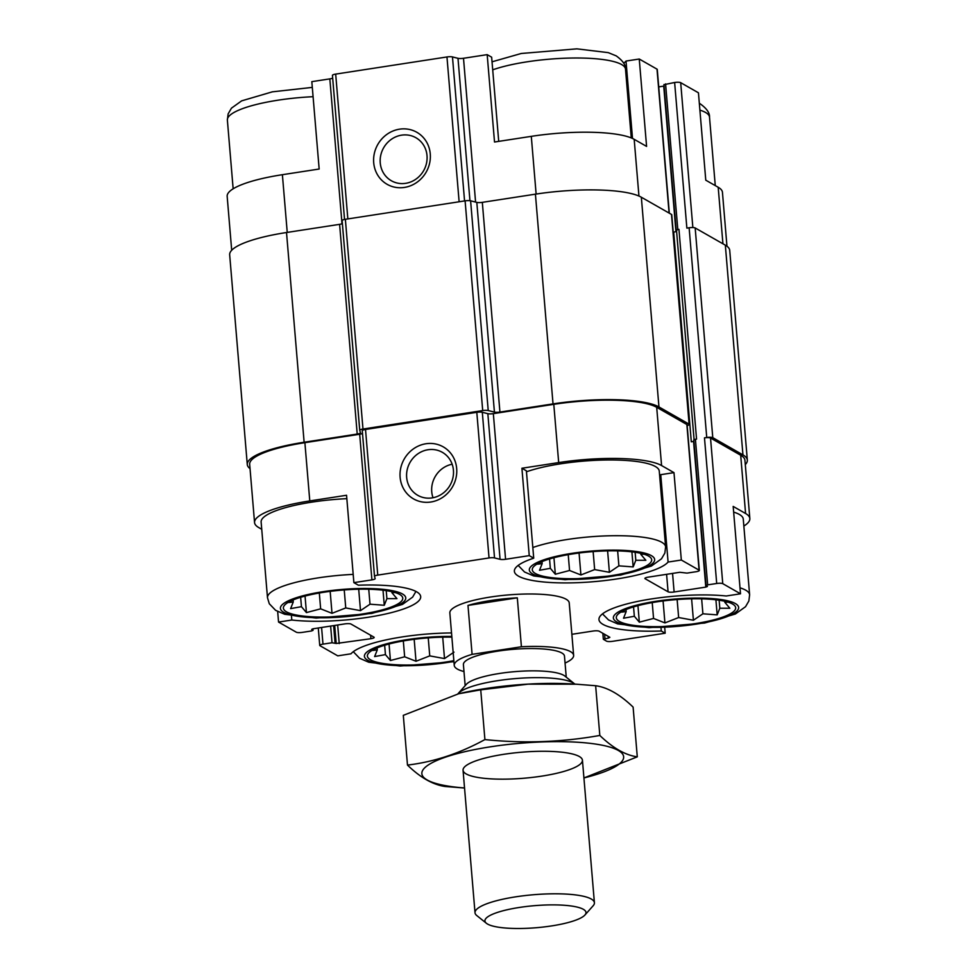 <?xml version="1.0" encoding="UTF-8"?>
<svg xmlns="http://www.w3.org/2000/svg" width="977" height="977" viewBox="0 0 977 977"><rect width="100%" height="100%" fill="white"/><g stroke="black" fill="none" stroke-linecap="round" stroke-linejoin="round"><path stroke-width="1.47" d="M415.933 591.427L412.636 597.118L402.463 604.409L371.712 613.446L316.157 618.075L284.734 614.289L275.612 610.332L269.298 603.749L267.49 597.753L261.128 522.011A74.875 16.34 -4.8 0 1 346.835 498.661M362.504 433.446A4.787 1.05 175.2 0 1 359.683 434.24L304.885 442.679L309.782 500.932L346.554 495.266L353.882 582.646L358.364 585.199A77.879 16.988 -4.8 0 1 420.684 596.617A77.879 16.988 -4.8 0 1 375.693 615.998A77.879 16.988 -4.8 0 1 291.805 620.029L278.555 622.068L277.676 611.529M309.782 500.932A81.47 17.769 175.2 0 0 254.557 522.573A81.47 17.769 175.2 0 0 258.807 527.604L261.738 529.278M231.696 250.271L227.165 196.34A81.47 17.769 175.2 0 1 282.39 174.7L319.161 169.033L311.822 81.653L329.835 78.881A4.787 1.05 175.2 0 0 332.668 78.087M291.805 620.029L291.451 615.864M334.696 625.463L336.21 643.489L332.033 642.756L322.984 644.148A4.787 1.05 175.2 0 0 319.735 645.418A4.787 1.05 175.2 0 0 319.992 645.712L337.749 655.848L350.987 653.808A77.879 16.988 -4.8 0 1 451.521 632.949M526.469 471.793A74.875 16.34 -4.8 0 1 597.692 460.228A74.875 16.34 -4.8 0 1 655.359 466.505A74.875 16.34 -4.8 0 1 659.267 471.134L665.618 546.864L664.861 553.043L661.527 558.771L651.366 566.062L620.615 575.099L565.048 579.727L533.637 575.942L524.515 571.985L518.201 565.402M673.983 472.636L681.323 560.016L668.085 562.056A77.879 16.988 -4.8 0 1 585.015 582.316A77.879 16.988 -4.8 0 1 514.378 571.301A77.879 16.988 -4.8 0 1 533.723 558.185L526.383 470.804L521.913 468.252L558.685 462.585A81.47 17.769 175.2 0 1 661.576 465.553L673.983 472.636L660.745 474.675A77.879 16.988 -4.8 0 1 659.658 475.787M668.085 562.056L660.745 474.675M533.723 558.185L529.253 555.632L521.913 468.252M632.51 138.465L626.013 61.062A77.879 16.988 -4.8 0 1 623.705 63.175M498.722 141.372L491.651 57.191L487.181 54.639L494.521 142.019L531.293 136.353A81.47 17.769 175.2 0 1 634.183 139.32L646.591 146.403L639.251 59.023L626.013 61.062M664.079 84.669L674.631 82.483A4.787 1.05 175.2 0 1 680.688 82.666L698.445 92.803L705.773 180.183L718.193 187.266L722.931 243.798M664.702 627.478L665.178 633.218L661.282 630.995A77.879 16.988 -4.8 0 1 598.962 619.577A77.879 16.988 -4.8 0 1 643 600.366A77.879 16.988 -4.8 0 1 726.253 595.994L740.505 593.796L733.177 506.416L745.585 513.499A81.47 17.769 175.2 0 1 749.835 518.531A81.47 17.769 175.2 0 1 743.851 526.053M661.282 630.995L661.002 627.6M666.595 574.329L668.073 591.806L645.162 578.738A4.787 1.05 175.2 0 1 644.905 578.433A4.787 1.05 175.2 0 1 648.154 577.163L679.833 572.29L687.026 573.108L696.088 571.716A4.787 1.05 175.2 0 0 699.337 570.446A4.787 1.05 175.2 0 0 699.08 570.153L681.323 560.016M699.337 570.446L687.1 424.812A4.787 1.05 175.2 0 0 686.855 424.507L656.691 407.299A81.47 17.769 175.2 0 0 553.788 404.331L493.336 413.637L505.573 559.284L529.253 555.632M359.683 434.24L371.907 579.874L353.882 582.646M304.885 442.679A81.47 17.769 175.2 0 0 249.672 464.307L254.557 522.573M278.555 622.068L296.312 632.204A4.787 1.05 175.2 0 0 302.369 632.375L311.419 630.983L313.043 630.348L311.651 629.396L313.275 628.761L344.954 623.876A4.787 1.05 175.2 0 1 350.999 624.059L373.91 637.126A4.787 1.05 175.2 0 1 374.167 637.431A4.787 1.05 175.2 0 1 370.918 638.702L336.21 643.489M608.219 636.369L608.353 638.091L603.346 639.251L606.522 641.144A4.787 1.05 175.2 0 0 612.579 641.315L665.178 633.218M749.835 518.531L744.938 460.277A81.47 17.769 175.2 0 0 740.688 455.233L710.523 438.026A4.787 1.05 175.2 0 0 704.478 437.843L716.703 583.489L707.653 584.881L706.029 585.516L707.421 586.469L705.797 587.104L674.118 591.989A4.787 1.05 175.2 0 1 668.073 591.806M740.505 593.796L722.76 583.66A4.787 1.05 175.2 0 0 716.703 583.489M463.977 671.541A59.902 13.067 -4.8 0 1 457.37 669.074A59.902 13.067 -4.8 0 1 454.244 665.374L449.847 612.945A59.902 13.067 -4.8 0 1 499.32 595.836A59.902 13.067 -4.8 0 1 566.098 599.219A59.902 13.067 -4.8 0 1 569.225 602.919L573.633 655.347A59.902 13.067 -4.8 0 1 565.06 663.053M571.863 634.305L593.112 631.032A4.787 1.05 175.2 0 1 599.17 631.203L609.856 637.309L608.353 638.091M493.336 413.637A4.787 1.05 175.2 0 1 487.841 413.674L500.065 559.308A4.787 1.05 175.2 0 0 505.573 559.284M500.065 559.308L494.533 557.928A4.787 1.05 175.2 0 0 489.037 557.952L377.757 575.099A4.787 1.05 175.2 0 0 374.509 576.369A4.787 1.05 175.2 0 0 374.521 576.418L375.156 578.555A4.787 1.05 175.2 0 1 375.156 578.604A4.787 1.05 175.2 0 1 371.907 579.874M745.304 464.6A83.863 18.294 175.2 0 0 747.332 460.069L729.721 250.356A83.863 18.294 175.2 0 0 725.337 245.166L695.172 227.959A4.787 1.05 175.2 0 0 689.127 227.775L686.868 228.13L674.631 82.483M693.926 441.409L691.301 441.812L673.69 232.099A4.787 1.05 175.2 0 0 676.585 231.268M665.581 83.888L677.806 229.522L678.942 229.351L696.552 439.064L693.926 440.029M487.841 413.674L482.308 412.282A4.787 1.05 175.2 0 0 476.8 412.318L365.52 429.465A4.787 1.05 175.2 0 0 362.272 430.735A4.787 1.05 175.2 0 0 362.284 430.784L374.509 576.32M425.948 443.753A29.957 27.857 -60.3 0 0 405.125 491.223A29.957 27.857 -60.3 0 0 454.11 483.676A29.957 27.857 -60.3 0 0 425.948 443.753M747.332 460.069A83.863 18.294 175.2 0 0 742.947 454.891L712.783 437.672A4.787 1.05 175.2 0 0 706.737 437.501L704.478 437.843M664.091 86.049L658.73 86.88M691.301 441.812A4.787 1.05 175.2 0 0 693.902 441.14M687.161 425.532A4.787 1.05 175.2 0 0 689.359 424.458A4.787 1.05 175.2 0 0 689.115 424.165L658.95 406.945A83.863 18.294 175.2 0 0 553.031 403.892L499.931 412.074A4.787 1.05 175.2 0 1 494.423 412.099L488.219 410.548A4.787 1.05 175.2 0 0 482.711 410.572L362.98 429.025A4.787 1.05 175.2 0 0 359.731 430.295A4.787 1.05 175.2 0 0 359.744 430.344L360.464 432.738A4.787 1.05 175.2 0 1 360.464 432.787A4.787 1.05 175.2 0 1 357.216 434.057L304.128 442.239A83.863 18.294 175.2 0 0 247.279 464.515A83.863 18.294 175.2 0 0 250.039 468.642M689.359 424.458L671.749 214.745A4.787 1.05 175.2 0 0 671.504 214.439L641.339 197.232A83.863 18.294 175.2 0 0 535.42 194.167L482.32 202.349L499.931 412.074M359.744 430.246L342.133 220.619A4.787 1.05 175.2 0 1 342.121 220.57A4.787 1.05 175.2 0 1 345.37 219.3L465.101 200.859A4.787 1.05 175.2 0 1 470.609 200.822L476.813 202.386A4.787 1.05 175.2 0 0 482.32 202.349M247.279 464.515L229.668 254.789A83.863 18.294 175.2 0 1 286.517 232.514L339.605 224.344A4.787 1.05 175.2 0 0 342.377 223.586M678.942 229.351A3.59 0.782 175.2 0 0 676.511 230.303L694.085 439.601M677.806 229.522L676.511 230.425M669.33 213.206L657.265 69.452A4.787 1.05 175.2 0 0 657.008 69.147L639.251 59.023M487.181 54.639L463.501 58.278L475.579 202.068M332.436 75.376L344.539 219.446L332.449 75.424A4.787 1.05 175.2 0 1 332.436 75.376A4.787 1.05 175.2 0 1 335.685 74.105L446.965 56.959A4.787 1.05 175.2 0 1 452.473 56.922L457.993 58.315A4.787 1.05 175.2 0 0 463.501 58.278M399.532 129.172A29.957 27.857 -60.3 0 0 378.71 176.642A29.957 27.857 -60.3 0 0 427.694 169.094A29.957 27.857 -60.3 0 0 399.532 129.172M726.961 246.228L722.443 192.298A81.47 17.769 175.2 0 0 718.193 187.266M452.156 464.222A24.767 23.033 -60.3 0 0 433.019 497.745M428.024 449.738A24.767 23.033 -60.3 0 0 407.201 469.705A24.767 23.033 -60.3 0 0 417.777 495.327A24.767 23.033 -60.3 0 0 450.055 485.239A24.767 23.033 -60.3 0 0 442.325 452.314A24.767 23.033 -60.3 0 0 428.024 449.738M401.608 135.156A24.767 23.033 -60.3 0 0 380.786 155.135A24.767 23.033 -60.3 0 0 391.362 180.757A24.767 23.033 -60.3 0 0 423.639 170.657A24.767 23.033 -60.3 0 0 415.909 137.733A24.767 23.033 -60.3 0 0 401.608 135.156M733.654 512.095A74.875 16.34 -4.8 0 1 739.357 514.452A74.875 16.34 -4.8 0 1 743.265 519.08L749.628 594.81L748.858 600.989L745.536 606.705L735.363 614.008L704.612 623.045L649.058 627.674L617.635 623.888L608.512 619.931L602.504 613.874M732.555 604.018A59.902 13.067 -4.8 0 1 674.386 625.964A59.902 13.067 -4.8 0 1 620.529 612.31A59.902 13.067 -4.8 0 1 674.899 599.707A59.902 13.067 -4.8 0 1 730.601 603.065A59.902 13.067 -4.8 0 1 732.555 604.018M623.68 610.588L621.702 612.103L626.159 611.59L623.521 618.221L634.342 616.267L639.337 622.166L653.552 618.441L664.922 622.911L678.649 617.537L693.414 620.236L702.903 613.8L717.179 614.863L719.817 608.231L729.843 608.231L724.849 602.32L728.024 602.113M648.557 556.072A59.902 13.067 -4.8 0 1 590.377 578.018A59.902 13.067 -4.8 0 1 536.52 564.364A59.902 13.067 -4.8 0 1 590.89 551.761A59.902 13.067 -4.8 0 1 646.603 555.119A59.902 13.067 -4.8 0 1 648.557 556.072M539.683 562.642L537.692 564.156L542.15 563.644L539.512 570.275L550.332 568.321L555.327 574.232L569.554 570.495L580.912 574.965L594.651 569.591L609.404 572.29L618.893 565.854L633.169 566.916L635.807 560.285L645.846 560.285L640.851 554.374L644.026 554.167M453.853 660.66A59.902 13.067 -4.8 0 1 386.709 663.969A59.902 13.067 -4.8 0 1 371.626 650.658A59.902 13.067 -4.8 0 1 451.875 637.163M399.654 594.419A59.902 13.067 -4.8 0 1 341.474 616.365A59.902 13.067 -4.8 0 1 287.617 602.711A59.902 13.067 -4.8 0 1 341.987 590.108A59.902 13.067 -4.8 0 1 397.7 593.466A59.902 13.067 -4.8 0 1 399.654 594.419M374.789 648.936L372.799 650.45L377.256 649.937L374.618 656.568L385.439 654.614L390.434 660.513L404.649 656.788L416.019 661.258L429.746 655.885L444.511 658.583L454 652.147M290.78 600.989L288.789 602.504L293.247 601.991L290.609 608.622L301.441 606.668L306.436 612.579L320.651 608.842L332.009 613.312L345.748 607.938L360.501 610.637L370.002 604.201L384.266 605.264L386.904 598.632L396.943 598.632L391.948 592.721L395.123 592.514M377.085 647.91L377.256 649.937M384.657 645.247L385.439 654.614M389.054 644.014L390.434 660.513M403.318 640.949L404.649 656.788M414.175 639.312L416.019 661.258M428.231 637.883L429.746 655.885M442.715 637.175L444.511 658.583M724.763 601.27L724.849 602.32M625.988 609.563L626.159 611.59M633.548 606.9L634.342 616.267M637.944 605.667L639.337 622.166M652.221 602.601L653.552 618.441M663.078 600.965L664.922 622.911M677.134 599.536L678.649 617.537M691.606 598.828L693.414 620.236M701.645 598.84L702.903 613.8M715.909 599.793L717.179 614.863M719.133 600.22L719.817 608.231M640.753 553.324L640.851 554.374M541.979 561.616L542.15 563.644M549.55 558.954L550.332 568.321M553.947 557.72L555.327 574.232M568.223 554.655L569.554 570.495M579.068 553.019L580.912 574.965M593.137 551.59L594.651 569.591M607.609 550.881L609.404 572.29M617.647 550.894L618.893 565.854M631.899 551.846L633.169 566.916M635.135 552.274L635.807 560.285M391.862 591.671L391.948 592.721M293.076 599.963L293.247 601.991M300.647 597.301L301.441 606.668M305.044 596.068L306.436 612.579M319.32 593.002L320.651 608.842M330.165 591.366L332.009 613.312M344.234 589.937L345.748 607.938M358.706 589.229L360.501 610.637M368.744 589.241L370.002 604.201M383.008 590.193L384.266 605.264M386.233 590.621L386.904 598.632M454.244 665.374A59.902 13.067 -4.8 0 1 472.099 654.358L521.413 646.762A59.902 13.067 -4.8 0 1 573.633 655.347M465.174 685.659L463.403 664.604A50.719 11.065 -4.8 0 1 513.01 649.339A50.719 11.065 -4.8 0 1 564.474 656.117L566.245 677.171M472.099 654.358L467.983 605.422A59.902 13.067 -4.8 0 1 517.309 597.826L521.413 646.762M467.983 605.422L517.309 597.826M487.572 924.071A50.719 11.065 -4.8 0 1 486.412 923.289A50.719 11.065 -4.8 0 1 534.541 905.667A50.719 11.065 -4.8 0 1 584.93 915.009A50.719 11.065 -4.8 0 1 538.449 927.527A50.719 11.065 -4.8 0 1 487.572 924.071M486.412 923.289L476.776 915.547A59.902 13.067 -4.8 0 1 475.017 912.762A59.902 13.067 -4.8 0 1 533.613 894.724A59.902 13.067 -4.8 0 1 594.407 902.736A59.902 13.067 -4.8 0 1 593.137 905.777L584.93 915.009M457.822 693.951A59.902 13.067 -4.8 0 1 458.128 693.572A59.902 13.067 -4.8 0 1 515.465 678.575A59.902 13.067 -4.8 0 1 574.5 683.802A59.902 13.067 -4.8 0 1 574.855 684.108M458.128 693.572L466.347 684.34A50.719 11.065 -4.8 0 1 514.879 671.639A50.719 11.065 -4.8 0 1 564.865 676.06L574.5 683.802M464.539 787.975A101.242 22.08 -4.8 0 1 446.648 756.76A101.242 22.08 -4.8 0 1 596.361 744.181A101.242 22.08 -4.8 0 1 583.928 777.948L637.285 756.845C625.414 755.197 612.921 748.064 599.817 735.449C561.97 742.227 523.66 743.607 484.91 739.577C459.556 753.475 433.739 761.987 407.482 765.076C420.269 777.521 432.762 784.653 444.962 786.473L464.539 788.012M541.832 776.117A59.902 13.067 -4.8 0 1 483.102 778.193A59.902 13.067 -4.8 0 1 464.319 767.201A59.902 13.067 -4.8 0 1 521.645 752.205A59.902 13.067 -4.8 0 1 580.68 757.431A59.902 13.067 -4.8 0 1 541.832 776.117M637.285 756.845L633.108 707.104C620.004 694.488 607.511 687.356 595.64 685.72L599.817 735.449M407.482 765.076L403.306 715.347L458.628 693.768L480.733 689.835L528.288 684.144L576.332 684.205L595.64 685.72M484.91 739.577L480.733 689.835M458.201 693.865A101.242 22.08 -4.8 0 1 460.68 693.279A101.242 22.08 -4.8 0 1 571.936 683.937L576.332 684.193M686.855 424.507L699.08 570.153M656.691 407.299L661.576 465.553M553.788 404.331L558.685 462.585M740.688 455.233L745.585 513.499M710.523 438.026L722.76 583.66M482.308 412.282L494.533 557.928M476.8 412.318L489.037 557.952M365.52 429.465L377.757 575.099M312.799 628.846L312.921 630.202M370.625 635.258L370.918 638.702M337.676 624.999L339.239 643.574M333.621 625.622L335.062 642.842M330.641 626.086L332.033 642.756M321.592 627.478L322.984 644.148M604.604 634.317L604.971 638.616M689.127 227.775L706.737 437.501M695.416 439.247L707.653 584.881M693.572 441.47L705.797 587.104M663.725 86.11L675.937 231.561M672.555 573.401L674.118 591.989M645.101 578.103L645.162 578.738M671.504 214.439L689.115 424.165M641.339 197.232L658.95 406.945M535.42 194.167L553.031 403.892M476.813 202.386L494.423 412.099M470.609 200.822L488.219 410.548M465.101 200.859L482.711 410.572M345.37 219.3L362.98 429.025M339.605 224.344L357.216 434.057M286.517 232.514L304.128 442.239M725.337 245.166L742.947 454.891M695.172 227.959L712.783 437.672M634.183 139.32L638.946 196.047M657.008 69.147L669.098 213.071M531.293 136.353L536.129 194.057M457.993 58.315L469.949 200.712M452.473 56.922L464.563 200.932M446.965 56.959L459.129 201.775M335.685 74.105L347.849 218.921M329.835 78.881L342.011 223.757M282.39 174.7L287.238 232.404M680.688 82.666L692.852 227.543M735.388 603.578A62.894 13.727 -4.8 0 1 663.652 627.21A62.894 13.727 -4.8 0 1 628.932 607.401A62.894 13.727 -4.8 0 1 735.388 603.578M740.004 587.836A74.875 16.34 -4.8 0 1 745.72 590.181A74.875 16.34 -4.8 0 1 749.628 594.81M651.378 555.632A62.894 13.727 -4.8 0 1 579.642 579.276A62.894 13.727 -4.8 0 1 544.922 559.455A62.894 13.727 -4.8 0 1 651.378 555.632M532.819 547.523A74.875 16.34 -4.8 0 1 604.042 535.958A74.875 16.34 -4.8 0 1 661.71 542.247A74.875 16.34 -4.8 0 1 665.618 546.864M699.898 110.132A74.875 16.34 -4.8 0 1 705.602 112.489A74.875 16.34 -4.8 0 1 709.51 117.118C709.815 112.966 706.725 108.532 700.228 103.831L699.324 103.33M492.713 69.831A74.875 16.34 -4.8 0 1 563.937 58.266A74.875 16.34 -4.8 0 1 621.604 64.543A74.875 16.34 -4.8 0 1 625.512 69.172C625.817 65.019 622.715 60.586 616.231 55.884L608.268 52.636L576.845 48.85L521.278 53.479L492.042 61.807M453.914 661.38A62.894 13.727 -4.8 0 1 364.409 656.336A62.894 13.727 -4.8 0 1 451.814 636.454M402.475 593.979A62.894 13.727 -4.8 0 1 330.751 617.623A62.894 13.727 -4.8 0 1 296.019 597.802A62.894 13.727 -4.8 0 1 402.475 593.979M267.49 597.753A74.875 16.34 -4.8 0 1 353.198 574.391M233.149 188.805L227.372 120.049A74.875 16.34 -4.8 0 1 313.08 96.699M362.272 430.735L374.509 576.369M312.909 628.822L313.043 630.348M318.27 627.991L319.735 645.418M602.846 633.304L603.346 639.251M693.792 439.882L706.029 585.516M342.121 220.57L359.731 430.295M663.957 84.523L676.182 230.157M715.262 185.593L709.51 117.118M631.276 137.928L625.512 69.172M453.939 661.722L400.155 666.021L368.732 662.235L359.609 658.278L353.295 651.696M227.372 120.049L228.142 113.882L231.464 108.154L241.637 100.863L272.388 91.826L312.298 87.393M594.407 902.736L582.439 760.216M475.017 912.762L463.049 770.23M460.68 693.279L458.628 693.755"/></g></svg>
